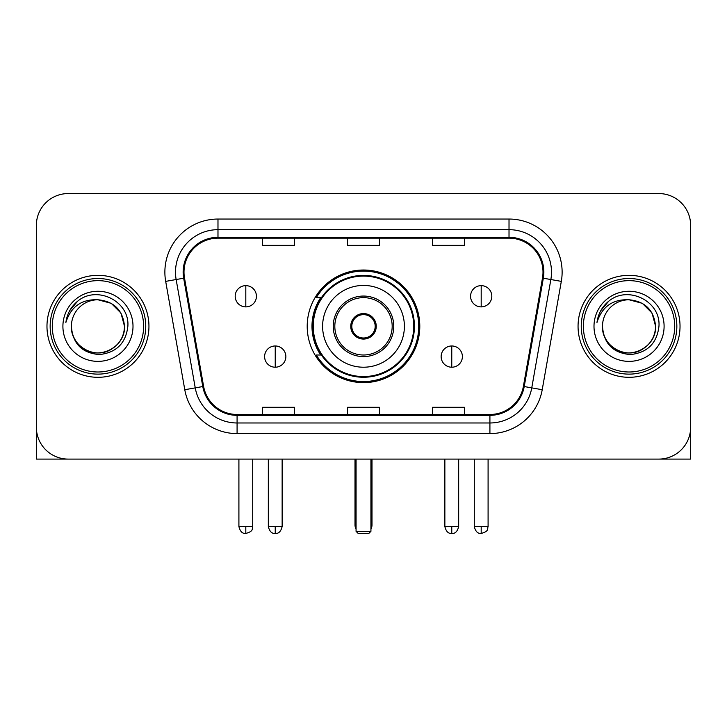 <?xml version="1.0" encoding="UTF-8"?>
<svg xmlns="http://www.w3.org/2000/svg" width="727" height="727" viewBox="0 0 727 727"><rect width="100%" height="100%" fill="white"/><g stroke="black" fill="none" stroke-linecap="round" stroke-linejoin="round"><path stroke-width="1.09" d="M307.203 326.323A56.297 56.297 0 0 0 363.5 382.62A56.297 56.297 0 0 0 419.797 326.323A56.297 56.297 0 0 0 363.5 270.026A56.297 56.297 0 0 0 307.203 326.323M320.707 355.003A51.517 51.517 0 0 1 320.707 297.643M36.35 225.415L36.35 427.231A31.861 31.861 0 0 0 68.211 459.091L658.789 459.091A31.861 31.861 0 0 0 690.65 427.231L690.65 225.415A31.861 31.861 0 0 0 658.789 193.555L68.211 193.555A31.861 31.861 0 0 0 36.35 225.415L36.35 427.231M46.973 326.323A50.981 50.981 0 0 0 97.954 377.304A50.981 50.981 0 0 0 148.944 326.323A50.981 50.981 0 0 0 97.954 275.342A50.981 50.981 0 0 0 46.973 326.323A50.981 50.981 0 0 0 97.954 377.304A50.981 50.981 0 0 0 148.944 326.323A50.981 50.981 0 0 0 97.954 275.342A50.981 50.981 0 0 0 46.973 326.323M578.056 326.323A50.981 50.981 0 0 0 629.046 377.304A50.981 50.981 0 0 0 680.027 326.323A50.981 50.981 0 0 0 629.046 275.342A50.981 50.981 0 0 0 578.056 326.323A50.981 50.981 0 0 0 629.046 377.304A50.981 50.981 0 0 0 680.027 326.323A50.981 50.981 0 0 0 629.046 275.342A50.981 50.981 0 0 0 578.056 326.323M183.995 272.152A33.987 33.987 0 0 1 217.982 238.165L509.018 238.165A33.987 33.987 0 0 1 542.487 278.059L523.385 386.4A33.987 33.987 0 0 1 489.916 414.481L237.084 414.481A33.987 33.987 0 0 1 203.615 386.4L184.513 278.059A33.987 33.987 0 0 1 183.995 272.152M183.14 272.152A34.841 34.841 0 0 0 183.667 278.205L202.778 386.546A34.841 34.841 0 0 0 237.084 415.335L489.916 415.335A34.841 34.841 0 0 0 524.222 386.546L543.333 278.205A34.841 34.841 0 0 0 509.018 237.311L217.982 237.311A34.841 34.841 0 0 0 183.14 272.152M165.683 281.376A53.107 53.107 0 0 1 217.982 219.045L509.018 219.045A53.107 53.107 0 0 1 561.317 281.376L542.215 389.717A53.107 53.107 0 0 1 489.916 433.601L237.084 433.601A53.107 53.107 0 0 1 184.785 389.717L165.683 281.376L176.143 279.531A42.484 42.484 0 0 1 217.982 229.668L509.018 229.668A42.484 42.484 0 0 1 550.857 279.531L531.755 387.873A42.484 42.484 0 0 1 489.916 422.978L237.084 422.978A42.484 42.484 0 0 1 195.245 387.873L176.143 279.531A42.484 42.484 0 0 1 175.498 272.152M658.789 193.555L68.211 193.555M68.211 459.091L658.789 459.091M567.442 459.091L690.65 459.091L690.65 225.415M524.222 386.546L531.755 387.873L550.857 279.531L561.317 281.376M347.57 238.165L347.57 245.353L379.43 245.353L379.43 238.165M262.592 238.165L262.592 245.353L294.462 245.353L294.462 238.165M432.538 238.165L432.538 245.353L464.408 245.353L464.408 238.165M379.43 414.481L379.43 407.293L347.57 407.293L347.57 414.481M294.462 414.481L294.462 407.293L262.592 407.293L262.592 414.481M464.408 414.481L464.408 407.293L432.538 407.293L432.538 414.481M36.35 416.607L36.35 459.091L159.558 459.091M143.628 326.323A45.674 45.674 0 0 0 97.954 280.649A45.674 45.674 0 0 0 52.28 326.323A45.674 45.674 0 0 0 97.954 371.997A45.674 45.674 0 0 0 143.628 326.323M145.754 326.323A47.8 47.8 0 0 0 97.954 278.523A47.8 47.8 0 0 0 50.154 326.323A47.8 47.8 0 0 0 97.954 374.123A47.8 47.8 0 0 0 145.754 326.323M71.4 326.323A26.554 26.554 0 0 1 97.954 299.769C114.084 301.341 122.936 310.193 124.508 326.323L120.955 313.046L111.231 303.323L97.954 299.769L111.231 303.323L120.955 313.046L124.508 326.323L120.955 313.046L111.231 303.323L97.954 299.769L111.231 303.323L120.955 313.046L124.508 326.323L120.955 313.046L111.231 303.323L97.954 299.769L111.231 303.323L120.955 313.046L124.508 326.323L120.955 313.046L111.231 303.323L97.954 299.769L111.231 303.323L120.955 313.046L124.508 326.323C125.417 345.961 101.226 359.92 84.677 349.323C76.19 344.007 71.764 336.337 71.4 326.323C72.673 343.644 81.969 353.058 99.299 354.576C116.311 352.74 125.835 343.326 127.861 326.323C129.833 301.033 96.691 284.957 77.598 301.242C70.937 306.812 67.029 313.882 65.884 322.461C70.892 306.649 81.588 299.079 97.954 299.769L111.231 303.323L120.955 313.046L124.508 326.323C125.417 345.961 101.226 359.92 84.677 349.323C76.19 344.007 71.764 336.337 71.4 326.323C70.501 345.961 94.683 359.92 111.231 349.323C119.728 344.007 124.153 336.337 124.508 326.323C124.153 336.337 119.728 344.007 111.231 349.323C94.683 359.92 70.501 345.961 71.4 326.323C71.764 336.337 76.19 344.007 84.677 349.323C101.226 359.92 125.417 345.961 124.508 326.323C125.417 345.961 101.226 359.92 84.677 349.323C76.19 344.007 71.764 336.337 71.4 326.323C71.764 336.337 76.19 344.007 84.677 349.323C101.226 359.92 125.417 345.961 124.508 326.323C124.153 336.337 119.728 344.007 111.231 349.323C94.683 359.92 70.501 345.961 71.4 326.323C70.501 345.961 94.683 359.92 111.231 349.323C119.728 344.007 124.153 336.337 124.508 326.323C125.417 345.961 101.226 359.92 84.677 349.323C76.19 344.007 71.764 336.337 71.4 326.323C70.501 345.961 94.683 359.92 111.231 349.323C119.728 344.007 124.153 336.337 124.508 326.323C125.417 345.961 101.226 359.92 84.677 349.323C76.19 344.007 71.764 336.337 71.4 326.323C71.764 336.337 76.19 344.007 84.677 349.323C101.226 359.92 125.417 345.961 124.508 326.323C125.571 346.933 99.072 360.628 82.896 348.197M62.904 326.323A35.05 35.05 0 0 0 97.954 361.374A35.05 35.05 0 0 0 133.005 326.323A35.05 35.05 0 0 0 97.954 291.273A35.05 35.05 0 0 0 62.904 326.323M77.589 301.251L69.756 310.565M69.274 311.465L69.974 310.184L69.274 311.465M322.606 326.323A40.894 40.894 0 0 1 363.5 285.429A40.894 40.894 0 0 1 404.394 326.323A40.894 40.894 0 0 1 363.5 367.217A40.894 40.894 0 0 1 322.606 326.323A40.894 40.894 0 0 0 363.5 367.217A40.894 40.894 0 0 0 404.394 326.323M334.82 326.323A28.68 28.68 0 0 0 363.5 355.003A28.68 28.68 0 0 0 392.18 326.323A28.68 28.68 0 0 0 363.5 297.643A28.68 28.68 0 0 0 334.82 326.323M321.343 297.643A50.981 50.981 0 0 0 321.343 355.003M413.745 326.323A50.245 50.245 0 0 0 363.5 276.087A50.245 50.245 0 0 0 313.255 326.323A50.245 50.245 0 0 0 363.5 376.568A50.245 50.245 0 0 0 413.745 326.323M350.75 326.323A12.75 12.75 0 0 0 363.5 339.073A12.75 12.75 0 0 0 376.25 326.323A12.75 12.75 0 0 0 363.5 313.573A12.75 12.75 0 0 0 350.75 326.323M418.734 326.323A55.234 55.234 0 0 1 316.3 355.003L321.416 355.003A50.926 50.926 0 0 0 397.196 364.509A50.926 50.926 0 0 0 397.196 288.137A50.926 50.926 0 0 0 321.416 297.643L316.3 297.643A55.234 55.234 0 0 1 418.734 326.323M351.159 323.133L351.595 323.133A12.323 12.323 0 0 1 375.405 323.133L374.741 323.133A11.687 11.687 0 0 1 363.5 338.01A11.687 11.687 0 0 1 352.259 323.133A11.687 11.687 0 0 1 374.741 323.133L375.841 323.133M351.595 323.133L352.259 323.133L351.595 323.133M375.841 329.513L375.405 329.513A12.323 12.323 0 0 1 351.595 329.513L351.159 329.513M375.405 329.513L374.741 329.513L375.405 329.513M356.066 459.091L356.066 531.328L370.934 531.328L370.934 459.091M356.066 531.328L358.193 533.445L368.807 533.445L370.934 531.328M245.808 285.638A10.623 10.623 0 0 0 235.194 296.262A10.623 10.623 0 0 0 245.808 306.885A10.623 10.623 0 0 0 256.431 296.262A10.623 10.623 0 0 0 245.808 285.638L245.808 306.885A10.623 10.623 0 0 0 256.431 296.262A10.623 10.623 0 0 0 245.808 285.638M481.192 285.638A10.623 10.623 0 0 0 470.569 296.262A10.623 10.623 0 0 0 481.192 306.885A10.623 10.623 0 0 0 491.806 296.262A10.623 10.623 0 0 0 481.192 285.638L481.192 306.885A10.623 10.623 0 0 0 491.806 296.262A10.623 10.623 0 0 0 481.192 285.638M275.233 345.97A10.623 10.623 0 0 0 264.61 356.593A10.623 10.623 0 0 0 275.233 367.217A10.623 10.623 0 0 0 285.856 356.593A10.623 10.623 0 0 0 275.233 345.97L275.233 367.217A10.623 10.623 0 0 0 285.856 356.593A10.623 10.623 0 0 0 275.233 345.97M451.767 345.97A10.623 10.623 0 0 0 441.144 356.593A10.623 10.623 0 0 0 451.767 367.217A10.623 10.623 0 0 0 462.39 356.593A10.623 10.623 0 0 0 451.767 345.97L451.767 367.217A10.623 10.623 0 0 0 462.39 356.593A10.623 10.623 0 0 0 451.767 345.97M674.72 326.323A45.674 45.674 0 0 0 629.046 280.649A45.674 45.674 0 0 0 583.372 326.323A45.674 45.674 0 0 0 629.046 371.997A45.674 45.674 0 0 0 674.72 326.323M676.846 326.323A47.8 47.8 0 0 0 629.046 278.523A47.8 47.8 0 0 0 581.246 326.323A47.8 47.8 0 0 0 629.046 374.123A47.8 47.8 0 0 0 676.846 326.323M602.492 326.323A26.554 26.554 0 0 1 629.046 299.769C645.167 301.341 654.018 310.193 655.6 326.323L652.037 313.046L642.323 303.323L629.046 299.769L642.323 303.323L652.037 313.046L655.6 326.323L652.037 313.046L642.323 303.323L629.046 299.769L642.323 303.323L652.037 313.046L655.6 326.323L652.037 313.046L642.323 303.323L629.046 299.769L642.323 303.323L652.037 313.046L655.6 326.323L652.037 313.046L642.323 303.323L629.046 299.769L642.323 303.323L652.037 313.046L655.6 326.323C656.499 345.961 632.317 359.92 615.769 349.323C607.272 344.007 602.847 336.337 602.492 326.323C603.764 343.644 613.061 353.058 630.391 354.576C647.403 352.74 656.917 343.326 658.953 326.323C660.925 301.033 627.783 284.957 608.681 301.242C602.02 306.812 598.121 313.882 596.976 322.461C601.983 306.649 612.67 299.079 629.046 299.769L642.323 303.323L652.037 313.046L655.6 326.323C656.499 345.961 632.317 359.92 615.769 349.323C607.272 344.007 602.847 336.337 602.492 326.323C601.583 345.961 625.774 359.92 642.323 349.323C650.81 344.007 655.236 336.337 655.6 326.323C655.236 336.337 650.81 344.007 642.323 349.323C625.774 359.92 601.583 345.961 602.492 326.323C602.847 336.337 607.272 344.007 615.769 349.323C632.317 359.92 656.499 345.961 655.6 326.323C656.499 345.961 632.317 359.92 615.769 349.323C607.272 344.007 602.847 336.337 602.492 326.323C602.847 336.337 607.272 344.007 615.769 349.323C632.317 359.92 656.499 345.961 655.6 326.323C655.236 336.337 650.81 344.007 642.323 349.323C625.774 359.92 601.583 345.961 602.492 326.323C601.583 345.961 625.774 359.92 642.323 349.323C650.81 344.007 655.236 336.337 655.6 326.323C656.499 345.961 632.317 359.92 615.769 349.323C607.272 344.007 602.847 336.337 602.492 326.323C601.583 345.961 625.774 359.92 642.323 349.323C650.81 344.007 655.236 336.337 655.6 326.323C656.499 345.961 632.317 359.92 615.769 349.323C607.272 344.007 602.847 336.337 602.492 326.323C602.847 336.337 607.272 344.007 615.769 349.323C632.317 359.92 656.499 345.961 655.6 326.323C656.663 346.933 630.155 360.628 613.988 348.197M593.995 326.323A35.05 35.05 0 0 0 629.046 361.374A35.05 35.05 0 0 0 664.096 326.323A35.05 35.05 0 0 0 629.046 291.273A35.05 35.05 0 0 0 593.995 326.323M608.672 301.251L600.847 310.565M600.357 311.465L601.065 310.184M509.018 219.045L509.018 237.311M176.143 279.531L183.667 278.205M237.084 433.601L237.084 415.335M489.916 415.335L489.916 433.601M184.785 389.717L202.778 386.546M543.333 278.205L550.857 279.531M217.982 219.045L217.982 237.311M531.755 387.873L542.215 389.717M393.77 326.323A30.27 30.27 0 0 0 363.5 296.053A30.27 30.27 0 0 0 333.23 326.323A30.27 30.27 0 0 0 363.5 356.593A30.27 30.27 0 0 0 393.77 326.323M355.003 459.091L355.003 524.949L356.066 524.949M370.934 524.949L371.997 524.949L371.997 459.091M245.808 526.548L238.91 526.548C240.11 531.464 242.409 533.772 245.808 533.445L245.808 526.548L252.714 526.548L252.714 459.091M481.192 526.548L474.286 526.548C475.494 531.464 477.793 533.772 481.192 533.445L481.192 526.548L488.09 526.548L488.09 459.091M275.233 526.548L268.327 526.548C269.535 531.464 271.834 533.772 275.233 533.445L275.233 526.548L282.14 526.548L282.14 459.091M451.767 526.548L444.86 526.548C446.069 531.464 448.368 533.772 451.767 533.445L451.767 526.548L458.673 526.548L458.673 459.091M355.003 524.949A8.497 8.497 0 0 0 356.066 529.065M370.934 529.065A8.497 8.497 0 0 0 371.997 524.949M238.91 526.548L238.91 459.091M252.714 526.548C251.742 528.683 254.186 531.119 245.808 533.445M474.286 526.548L474.286 459.091M488.09 526.548C487.117 528.683 489.571 531.119 481.192 533.445M268.327 526.548L268.327 459.091M282.14 526.548C280.931 531.464 278.632 533.772 275.233 533.445M444.86 526.548L444.86 459.091M458.673 526.548C457.465 531.464 455.166 533.772 451.767 533.445"/></g></svg>
